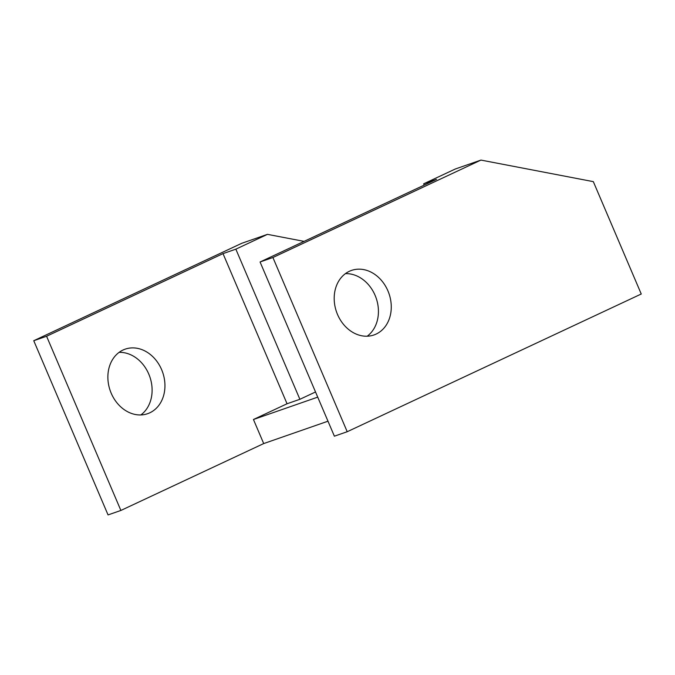 <?xml version="1.0" encoding="UTF-8"?>
<svg xmlns="http://www.w3.org/2000/svg" width="675" height="675" viewBox="0 0 675 675"><rect width="100%" height="100%" fill="white"/><g stroke="black" fill="none" stroke-linecap="round" stroke-linejoin="round"><path stroke-width="1.01" d="M480.946 160.085L455.279 169.012L423.664 183.819L436.497 179.356L260.069 261.984L334.378 436.185L347.212 431.722L641.25 294.005L593.325 181.643L480.946 160.085L272.902 257.512L260.069 261.984M327.983 421.2L263.706 443.568L120.884 510.452L108.051 514.915L33.75 340.715L241.793 243.278L267.46 234.352L304.071 241.372M272.902 257.512L347.212 431.722M387.931 290.883A34.163 27.785 -109.2 0 1 373.958 334.96A34.163 27.785 -109.2 0 1 337.525 314.491A34.163 27.785 -109.2 0 1 351.506 270.422A34.163 27.785 -109.2 0 1 387.931 290.883M367.2 336.209A34.163 27.785 70.8 0 0 375.098 295.346A34.163 27.785 70.8 0 0 345.431 273.637M423.664 183.819L424.212 185.11M140.873 414.939A34.163 27.785 70.8 0 0 148.778 374.085A34.163 27.785 70.8 0 0 119.104 352.367M111.206 393.23A34.163 27.785 -109.2 0 1 125.179 349.152A34.163 27.785 -109.2 0 1 161.612 369.622A34.163 27.785 -109.2 0 1 147.631 413.691A34.163 27.785 -109.2 0 1 111.206 393.23M120.884 510.452L46.583 336.251L33.75 340.715M46.583 336.251L223.012 253.623L235.845 249.159L267.46 234.352M223.012 253.623L287.052 403.76L299.886 399.296L315.52 391.973M299.886 399.296L235.845 249.159M263.706 443.568L253.446 419.504L287.052 403.76M317.723 397.136L253.446 419.504"/></g></svg>
